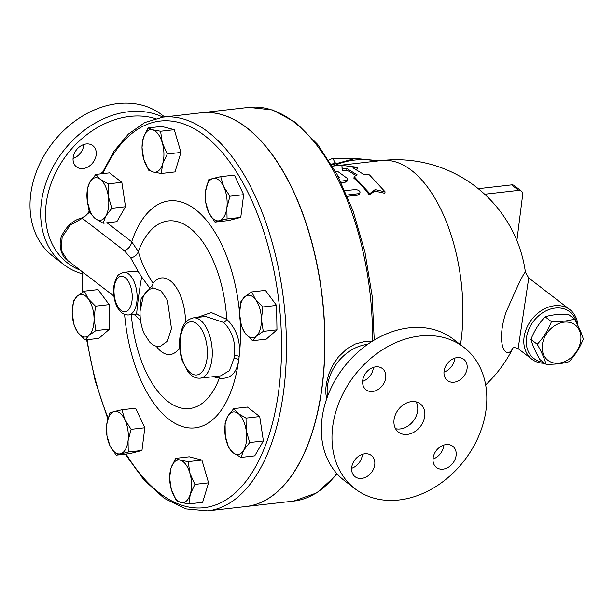 <?xml version="1.0" encoding="UTF-8"?>
<svg xmlns="http://www.w3.org/2000/svg" width="614" height="614" viewBox="0 0 614 614"><rect width="100%" height="100%" fill="white"/><g stroke="black" fill="none" stroke-linecap="round" stroke-linejoin="round"><path stroke-width="0.92" d="M424.742 416.261A17.852 13.892 -52.4 0 1 414.396 431.903A17.852 13.892 -52.4 0 1 398.509 432.156A17.852 13.892 -52.4 0 1 398.394 409.538A17.852 13.892 -52.4 0 1 420.291 403.866A17.852 13.892 -52.4 0 1 424.742 416.261M416.154 401.886A17.852 13.892 -52.4 0 1 417.635 410.797A17.852 13.892 -52.4 0 1 395.539 428.664M354.961 488.729L344.3 480.524A89.245 69.459 -52.4 0 1 322.02 418.525A89.245 69.459 -52.4 0 1 373.78 340.333A89.245 69.459 -52.4 0 1 453.186 339.089L463.839 347.286A89.245 69.459 127.6 0 0 384.441 348.537A89.245 69.459 127.6 0 0 332.681 426.73A89.245 69.459 127.6 0 0 354.961 488.729A89.245 69.459 127.6 0 0 464.437 460.385A89.245 69.459 127.6 0 0 463.846 347.294M362.613 381.355A13.385 10.415 127.6 0 0 373.358 367.395M443.991 372.099A13.385 10.415 127.6 0 0 454.652 359.029A13.385 10.415 127.6 0 0 454.736 358.146M433 459.049A13.385 10.415 127.6 0 0 443.753 445.096M351.63 468.305A13.385 10.415 127.6 0 0 362.298 455.227A13.385 10.415 127.6 0 0 362.375 454.345M372.652 391.456A13.385 10.415 -52.4 0 1 366.044 389.767A13.385 10.415 -52.4 0 1 365.952 372.805A13.385 10.415 -52.4 0 1 382.368 368.553A13.385 10.415 -52.4 0 1 384.625 381.824A13.385 10.415 -52.4 0 1 372.652 391.456M444.068 371.217A13.385 10.415 -52.4 0 1 451.835 359.489A13.385 10.415 -52.4 0 1 463.747 359.297A13.385 10.415 -52.4 0 1 463.831 376.267A13.385 10.415 -52.4 0 1 447.414 380.519A13.385 10.415 -52.4 0 1 444.068 371.217M446.148 444.559A13.385 10.415 -52.4 0 1 452.764 446.248A13.385 10.415 -52.4 0 1 452.848 463.217A13.385 10.415 -52.4 0 1 436.431 467.469A13.385 10.415 -52.4 0 1 434.175 454.199A13.385 10.415 -52.4 0 1 446.148 444.559M374.732 464.806A13.385 10.415 -52.4 0 1 366.965 476.533A13.385 10.415 -52.4 0 1 355.053 476.717A13.385 10.415 -52.4 0 1 354.969 459.756A13.385 10.415 -52.4 0 1 371.386 455.504A13.385 10.415 -52.4 0 1 374.732 464.806M162.971 117.144A89.245 69.459 127.6 0 0 41.361 202.474A89.245 69.459 127.6 0 0 63.633 264.473A89.245 69.459 127.6 0 0 82.322 273.829M80.288 270.214A85.676 66.68 -52.4 0 1 46.203 203.495A85.676 66.68 -52.4 0 1 155.304 118.579M86.213 143.975A13.385 10.415 -52.4 0 1 92.829 145.664A13.385 10.415 -52.4 0 1 92.914 162.626A13.385 10.415 -52.4 0 1 76.489 166.878A13.385 10.415 -52.4 0 1 74.24 153.607A13.385 10.415 -52.4 0 1 86.213 143.975M164.629 116.959L161.858 114.826A89.245 69.459 127.6 0 0 82.453 116.077A89.245 69.459 127.6 0 0 30.7 194.27A89.245 69.459 127.6 0 0 52.981 256.268L63.633 264.473M73.066 158.466A13.385 10.415 127.6 0 0 83.811 144.505M201.185 112.799A198.13 99.361 83.5 0 1 322.296 298.435A198.13 99.361 83.5 0 1 245.953 506.527L207.593 510.886A198.13 99.361 -96.5 0 0 283.937 302.802A198.13 99.361 -96.5 0 0 162.833 117.159L201.185 112.799M223.696 322.457C232.33 331.215 235.868 342.282 234.302 355.659A30.347 15.22 83.5 0 1 233.942 358.53L229.529 370.618L220.679 375.845L200.218 378.17A30.347 15.22 -96.5 0 0 212.053 358.192A30.347 15.22 -96.5 0 0 193.364 317.868L205.644 316.471L223.696 322.457A3.569 1.619 129.8 0 0 226.781 319.318L211.323 312.557L197.278 317.423M213.089 376.704L219.344 378.193A3.569 2.356 95.3 0 0 218.162 376.129M234.302 355.659A3.569 1.205 -174.5 0 1 239.168 356.511C240.849 341.476 236.72 329.081 226.781 319.318A94.402 47.339 83.5 0 0 189.749 227.963A94.402 47.339 83.5 0 0 138.319 251.556L131.695 241.786A8.926 6.946 -52.4 0 1 124.212 250.619L130.698 257.872L138.472 271.956L132.946 271.35L123.767 272.378C115.9 275.049 117.834 276.584 115.562 279.493L113.759 286.377C112.638 297.66 116.253 306.578 118.97 309.794C121.426 313.347 124.634 315.066 128.602 314.944A21.421 10.745 -96.5 0 0 136.853 292.448A21.421 10.745 -96.5 0 0 123.767 272.378M131.296 314.637A94.402 47.339 83.5 0 0 169.05 402.293A94.402 47.339 83.5 0 0 219.344 378.193C230.357 379.368 236.835 373.212 238.762 359.72A33.916 17.008 -96.5 0 0 239.168 356.511A114.204 57.279 -96.5 0 0 240.082 319.74M137.029 313.892C135.663 318.037 139.324 289.071 141.688 277.029L149.808 288.119A8.926 6.954 145.1 0 0 153.086 283.292C145.971 272.309 141.043 261.733 138.319 251.556A8.926 7.744 -16.5 0 1 130.698 257.872M134.036 314.33L140.529 320.324M574.474 319.027L568.173 314.176C559.101 313.977 551.426 314.852 545.14 316.793C539.015 323.263 534.272 330.808 530.926 339.419C532.484 345.014 535.423 351.684 539.752 359.42L546.061 364.279C544.511 358.676 541.563 352.006 537.235 344.27C543.359 337.8 548.095 330.255 551.441 321.644C560.513 321.843 568.188 320.968 574.474 319.027C578.81 326.763 581.75 333.433 583.3 339.035C579.954 347.647 575.218 355.184 569.094 361.654C562.8 363.595 555.125 364.47 546.061 364.279M580.737 340.463A22.311 17.361 127.6 0 0 554.204 325.988A22.311 17.361 127.6 0 0 549.722 361.485A22.311 17.361 127.6 0 0 580.737 340.463M545.14 316.793L551.441 321.644M530.926 339.419L537.235 344.27M331.43 164.422A49.98 45.175 -23.2 0 1 334.945 162.848L336.035 162.994M359.083 158.22L332.988 158.258A49.98 45.175 156.8 0 0 328.812 160.162M377.173 160.185A49.98 45.175 156.8 0 0 377.05 160.116L376.712 160.07M334.945 162.848L332.988 158.258M67.44 260.328L61.116 250.228L62.152 237.05L70.188 225.184L82.307 218.361L90.066 211.753M113.866 296.063L67.394 260.29C60.794 256.552 57.747 242.369 62.421 234.456C67.164 225.591 73.511 220.134 81.455 218.093A3.569 1.504 75 0 1 82.307 218.361L124.212 250.619M220.718 176.671L223.688 186.641A21.421 10.745 -96.5 0 0 213.027 178.436L220.718 176.671L234.418 175.113L243.643 194.676L240.772 217.394L228.677 220.549L214.977 222.107L208.722 212.513L205.759 202.543L205.544 191.376L208.63 179.825L213.027 178.436A21.421 10.745 -96.5 0 0 205.544 191.376A21.421 10.745 -96.5 0 0 208.722 212.513A21.421 10.745 -96.5 0 0 219.382 220.718L214.977 222.107M147.959 127.958L152.625 129.784A21.421 10.745 -96.5 0 0 143.331 137.897L147.959 127.958L161.659 126.407L174.284 129.677L180.961 152.441L175.005 171.928L161.305 173.486L153.346 172.043L148.672 170.216L143.691 159.026L142.003 147.452L143.331 137.897A21.421 10.745 -96.5 0 0 143.691 159.026A21.421 10.745 -96.5 0 0 153.346 172.043A21.421 10.745 -96.5 0 0 162.633 163.93L161.305 173.486M95.83 174.422L100.343 179.349L108.141 183.893L108.333 196.288L111.809 208.307L105.846 215.967A21.421 10.745 -96.5 0 0 108.333 196.288A21.421 10.745 -96.5 0 0 100.343 179.349A21.421 10.745 -96.5 0 0 89.867 182.082A21.421 10.745 -96.5 0 0 87.388 201.753L87.196 189.358L89.867 182.082L95.83 174.422L109.53 172.864L121.841 182.335L125.509 206.749L116.867 221.685L103.167 223.243L95.37 218.699L90.864 213.772L87.388 201.753A21.421 10.745 -96.5 0 0 95.37 218.699A21.421 10.745 -96.5 0 0 105.846 215.967L103.167 223.243M84.348 291.143L88.27 298.841L95.492 306.171L94.049 318.559L95.907 330.57L88.892 335.436A21.421 10.745 -96.5 0 0 94.049 318.559A21.421 10.745 -96.5 0 0 88.27 298.841A21.421 10.745 -96.5 0 0 77.333 296.009L84.348 291.143L98.048 289.585L109.192 304.613L109.599 329.012L98.869 338.375L85.169 339.933L77.955 332.604A21.421 10.745 -96.5 0 0 88.892 335.436L85.169 339.933M121.91 409.753L124.872 419.723L131.127 429.316L128.05 440.86A21.421 10.745 -96.5 0 0 124.872 419.723A21.421 10.745 -96.5 0 0 114.219 411.518L121.91 409.753L135.61 408.195L144.827 427.758L141.957 450.476L129.869 453.631L116.169 455.189L109.914 445.595A21.421 10.745 -96.5 0 0 120.567 453.8A21.421 10.745 -96.5 0 0 128.05 440.86L128.257 452.034L116.169 455.189M175.581 458.374L180.255 460.193L188.214 461.644L189.903 473.21A21.421 10.745 -96.5 0 0 180.255 460.193A21.421 10.745 -96.5 0 0 170.961 468.305L175.581 458.374L189.281 456.816L201.914 460.086L208.583 482.85L202.628 502.344L188.928 503.902L180.969 502.452A21.421 10.745 -96.5 0 0 190.263 494.339A21.421 10.745 -96.5 0 0 189.903 473.21L194.884 484.408L190.263 494.339L188.928 503.902M233.719 408.617L247.419 407.059L259.722 416.53L263.391 440.944L254.749 455.88L241.056 457.438L233.259 452.886L228.746 447.967L225.269 435.948L225.077 423.553L227.756 416.269L233.719 408.617L238.224 413.537L246.022 418.088L246.214 430.483A21.421 10.745 -96.5 0 0 238.224 413.537A21.421 10.745 -96.5 0 0 227.756 416.269A21.421 10.745 -96.5 0 0 225.269 435.948A21.421 10.745 -96.5 0 0 233.259 452.886A21.421 10.745 -96.5 0 0 243.727 450.154A21.421 10.745 -96.5 0 0 246.214 430.483L249.691 442.502L243.727 450.154L241.056 457.438M251.717 291.926L265.417 290.368L276.561 305.404L276.975 329.795L266.238 339.166L252.538 340.724L245.324 333.394L241.394 325.689L239.544 313.677L240.98 301.29L244.702 296.8L251.717 291.926L255.639 299.632A21.421 10.745 -96.5 0 0 244.702 296.8A21.421 10.745 -96.5 0 0 239.544 313.677A21.421 10.745 -96.5 0 0 245.324 333.394A21.421 10.745 -96.5 0 0 256.261 336.226L252.538 340.724M262.861 306.962L261.418 319.341A21.421 10.745 -96.5 0 0 255.639 299.632L262.861 306.962L276.561 305.404M261.418 319.341L263.276 331.353L256.261 336.226A21.421 10.745 -96.5 0 0 261.418 319.341M171.321 489.435L169.625 477.861L170.961 468.305A21.421 10.745 -96.5 0 0 171.321 489.435A21.421 10.745 -96.5 0 0 180.969 502.452L176.302 500.625L171.321 489.435M106.736 424.451L109.814 412.907L114.219 411.518A21.421 10.745 -96.5 0 0 106.736 424.451A21.421 10.745 -96.5 0 0 109.914 445.595L106.943 435.625L106.736 424.451M74.025 324.898L72.176 312.887A21.421 10.745 -96.5 0 0 77.955 332.604L74.025 324.898M72.176 312.887L73.611 300.507L77.333 296.009A21.421 10.745 -96.5 0 0 72.176 312.887M162.28 142.801L167.261 153.999L162.633 163.93A21.421 10.745 -96.5 0 0 162.28 142.801A21.421 10.745 -96.5 0 0 152.625 129.784L160.584 131.235L162.28 142.801M276.975 329.795L263.276 331.353M201.914 460.086L188.214 461.644M144.827 427.758L131.127 429.316M109.192 304.613L95.492 306.171M109.599 329.012L95.907 330.57M121.841 182.335L108.141 183.893M125.509 206.749L111.809 208.307M180.961 152.441L167.261 153.999M174.284 129.677L160.584 131.235M259.722 416.53L246.022 418.088M263.391 440.944L249.691 442.502M208.583 482.85L194.884 484.408M141.957 450.476L128.257 452.034M226.865 207.785L227.073 218.952L219.382 220.718A21.421 10.745 -96.5 0 0 226.865 207.785A21.421 10.745 -96.5 0 0 223.688 186.641L229.943 196.234L226.865 207.785M240.772 217.394L227.073 218.952M243.643 194.676L229.943 196.234M201.262 112.792A198.13 99.361 83.5 0 1 201.338 112.784A198.13 99.361 83.5 0 1 302.372 212.521A198.13 99.361 83.5 0 1 315.673 420.598A198.13 99.361 83.5 0 1 246.107 506.504A198.13 99.361 83.5 0 1 246.03 506.512M141.688 277.029L138.472 271.956M149.808 288.119L148.772 289.739A8.926 2.955 -122.1 0 1 148.78 289.754M152.771 288.096L153.086 283.292A38.544 19.333 -96.5 0 1 174.077 284.512A38.544 19.333 -96.5 0 1 185.528 322.427M148.933 289.654L141.136 298.665L140.122 309.963M140.13 316.225L137.344 314.13M375.116 189.611L369.805 193.625L354.148 176.64L357.194 174.883L346.841 168.52L342.244 169.042L341.914 165.373L357.586 167.3L352.981 167.822L363.334 174.184L369.49 174.898L385.147 191.875L375.116 189.611L374.709 191.046L369.367 195.014L369.805 193.625M374.709 191.046L384.709 193.272L385.147 191.875M357.586 167.3L357.517 169.027L355.767 169.218M355.844 175.658A130.298 65.345 -96.5 0 0 346.78 170.247L342.175 170.769L341.914 165.373M342.175 170.769L342.244 169.042M346.78 170.247L346.841 168.52M369.367 195.014A130.298 65.345 -96.5 0 0 353.925 178.267L354.148 176.64M344.961 190.639L356.128 189.511L358.722 190.394L360.004 191.791L359.873 192.965L358.637 193.671L346.872 195.029M360.042 192.612L359.627 194.016L357.824 195.145L347.417 196.327M340.547 181.214L346.641 180.393L347.701 179.633L347.662 178.643L338.283 171.836L335.298 171.145M338.176 176.517L339.204 177.53M338.867 177.86L338.966 177.116L338.329 177.999M347.816 179.326L347.562 180.915L345.175 182.243L341.269 182.688M326.663 398.839L325.919 394.011L325.873 388.033L326.448 383.075L328.82 373.98L332.972 364.869L338.429 356.872L347.24 348.522L355.26 344.024L363.657 341.783L371.432 341.798M516.888 240.558L522.675 194.761A5.357 4.168 -52.4 0 0 521.332 191.046L514.233 185.574A5.357 4.168 127.6 0 0 511.585 184.898L478.252 188.69M511.585 184.898L518.692 190.371A5.357 4.168 -52.4 0 1 521.332 191.046M518.692 190.371L484.676 194.231M543.367 362.206A29.449 22.918 -52.4 0 1 534.909 319.564A29.449 22.918 -52.4 0 1 576.776 323.317M577.92 325.573A31.237 24.307 127.6 0 0 569.953 309.686A31.237 24.307 127.6 0 0 531.632 319.61A31.237 24.307 127.6 0 0 531.839 359.19A31.237 24.307 127.6 0 0 544.779 363.288M531.839 359.19L518.147 348.645L528.746 277.965L525.423 272.255C524.095 272.132 517.571 285.64 505.844 312.795C495.306 345.168 506.466 361.109 512.82 348.107M367.632 344.362A41.054 31.951 127.6 0 0 327.446 386.099A41.054 31.951 127.6 0 0 327.515 396.475M88.332 206.342A36.525 28.421 127.6 0 0 89.299 211.515M102.599 172.012A36.525 28.421 127.6 0 0 100.704 173.869M233.942 358.53A3.569 1.489 -171 0 1 238.762 359.72A114.204 57.279 -96.5 0 1 179.864 425.648A114.204 57.279 -96.5 0 1 124.596 314.406M239.537 312.649A114.204 57.279 -96.5 0 0 192.174 207.171A114.204 57.279 -96.5 0 0 131.695 241.786L107.036 222.805M156.263 346.212A38.544 19.333 -96.5 0 0 179.687 347.578M102.876 173.624A194.561 97.572 83.5 0 1 240.834 179.127A194.561 97.572 83.5 0 1 263.322 450.722A194.561 97.572 83.5 0 1 126.093 454.061M108.095 417.965A194.561 97.572 83.5 0 1 87.088 339.711M82.859 292.049A194.561 97.572 83.5 0 1 82.875 272.202M160.07 346.526L167.392 341.207L171.459 328.536L167.461 300.284L160.96 290.806L153.416 287.997C149.394 289.033 146.731 290.683 145.426 292.962L143.246 296.577L140.069 311.045C139.831 319.15 141.205 326.671 144.19 333.609L149.67 342.082C153.055 345.436 156.524 346.918 160.07 346.526L160.131 346.519M114.235 287.175A17.852 8.949 83.5 0 1 129.347 283.231A17.852 8.949 83.5 0 1 125.763 311.628A17.852 8.949 83.5 0 1 114.235 287.175M127.589 314.967A21.421 10.745 -96.5 0 0 128.602 314.944L137.175 313.969M180.401 338.114A26.778 13.431 83.5 0 1 203.073 332.197A26.778 13.431 83.5 0 1 197.693 374.793A26.778 13.431 83.5 0 1 180.401 338.114M357.824 195.145L358.254 193.74M345.175 182.243L345.444 180.654M460.515 344.73A130.298 65.345 -96.5 0 0 381.624 160.553L332.45 166.141M336.825 473.555A198.13 99.361 83.5 0 1 293.669 501.101L246.107 506.504M201.338 112.784L248.908 107.373A198.13 99.361 83.5 0 1 372.498 341.123M333.241 166.056A64.255 58.084 -23.2 0 1 376.474 161.137M101.832 173.739L113.897 151.374L128.349 134.098L144.827 122.516L162.833 117.159M82.376 271.818L82.376 292.348M86.612 339.772L95.17 380.88L107.834 418.901M125.256 454.153L143.768 479.757L164.176 498.292L185.75 508.891L207.593 510.886M81.455 218.093L85.745 215.821L89.682 210.717M193.364 317.868C182.934 320.708 181.997 327.891 179.933 337.316C179.019 345.114 179.764 352.827 182.151 360.456L187.976 371.9C191.514 376.397 195.59 378.485 200.218 378.17M337.339 474.131L316.954 492.812L293.669 501.101M248.908 107.373L272.631 109.952L295.956 122.623L317.737 144.49L337.055 174.391L353.042 210.84L364.931 252.009L372.115 295.818L374.248 340.049M331.706 164.882L355.345 158.435L379.421 160.799M569.953 309.686L528.746 277.965M518.147 348.645C515.253 347.463 513.365 347.355 512.483 348.33M485.659 384.894A130.298 130.298 0 0 0 513.028 348.008M525.423 272.248A130.298 130.298 0 0 0 381.624 160.553M374.256 339.151L374.916 339.657"/></g></svg>
